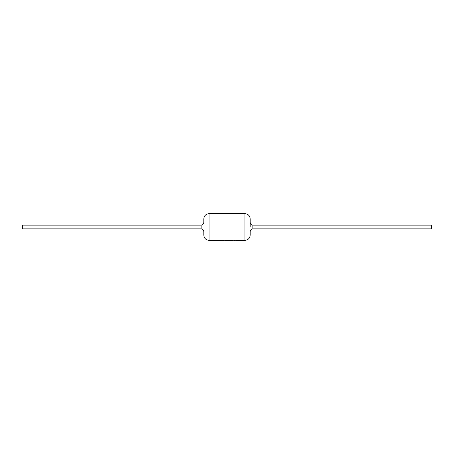 <?xml version="1.0" encoding="UTF-8"?>
<svg xmlns="http://www.w3.org/2000/svg" width="454" height="454" viewBox="0 0 454 454"><rect width="100%" height="100%" fill="white"/><g stroke="black" fill="none" stroke-linecap="round" stroke-linejoin="round"><path stroke-width="0.68" d="M201.139 228.878L22.7 228.878L22.7 225.122L201.139 225.122C202.751 224.98 203.642 224.083 203.818 222.443L203.818 218.885C203.903 216.745 204.885 215.168 206.769 214.152L209.084 213.618L209.084 240.382L206.769 239.848C204.885 238.832 203.903 237.255 203.818 235.115L203.818 231.557C203.642 229.917 202.751 229.02 201.139 228.878L201.139 225.122M252.861 228.878L431.3 228.878L431.3 225.122L252.861 225.122L252.861 228.878C251.249 229.02 250.358 229.917 250.182 231.557L250.182 235.115C250.097 237.289 249.087 238.878 247.158 239.882L244.916 240.382L244.916 213.618L247.158 214.118C249.087 215.122 250.097 216.711 250.182 218.885L250.182 227M236.596 240.138L227.874 240.382M244.916 240.382L237.794 240.285M226.415 240.359L226.796 240.382M224.878 240.211L221.234 240.291M227.965 240.285L225.95 240.285M232.113 240.138L233.316 240.285M228.754 240.314L231.898 240.291L228.617 240.138M231.671 240.382L229.588 240.291M220.02 240.285L217.863 240.268M223.192 240.138L224.389 240.285M233.782 240.217L234.718 240.365M236.54 240.314L237.573 240.285M231.898 240.314L233.089 240.285M224.826 240.314L225.729 240.285M219.055 240.2L220.02 240.217M222.976 240.314L224.168 240.285M252.861 225.122C251.249 224.98 250.358 224.083 250.182 222.443M209.084 240.382L218.374 240.382M219.56 240.382L222.744 240.382M235.694 240.382L236.148 240.382M209.084 213.618L244.916 213.618M234.446 240.314L235.144 240.314M227 240.314L227.874 240.314M218.766 240.314L219.56 240.314"/></g></svg>
